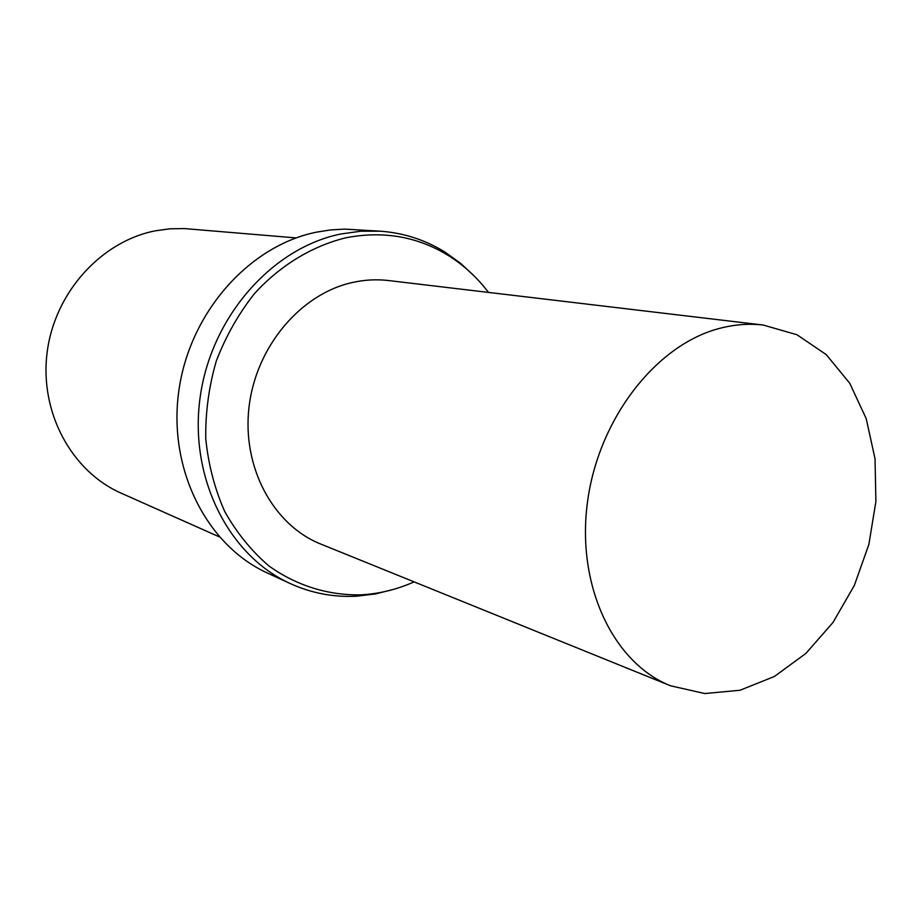 <?xml version="1.0" encoding="UTF-8"?>
<svg xmlns="http://www.w3.org/2000/svg" width="922" height="922" viewBox="0 0 922 922"><rect width="100%" height="100%" fill="white"/><g stroke="black" fill="none" stroke-linecap="round" stroke-linejoin="round"><path stroke-width="1.38" d="M719.356 328.451C734.281 324.498 748.929 323.368 763.312 325.063L796.965 334.744L826.273 354.636L849.727 383.229L866.219 418.657L875.036 458.81L875.9 501.499L868.858 544.476L854.302 585.516L832.969 622.5L805.874 653.433L774.342 676.518L740.009 690.255L704.731 693.54L670.582 685.795C613.533 663.298 576.308 586.012 587.429 502.525C598.205 419.037 655.957 344.897 719.356 328.451M670.582 685.795L320.798 544.072C273.385 525.217 241.875 467.454 249.021 407.075C255.924 346.684 300.664 293.864 352.354 282.512C364.524 279.792 376.579 279.135 388.542 280.542L763.312 325.063M414.093 581.874C396.99 589.504 379.299 593.826 361.032 594.851C328.255 595.508 296.239 585.643 268.671 565.751C251.268 550.757 236.608 532.662 224.691 511.445C214.688 488.798 208.36 464.538 205.744 438.676C205.375 412.422 208.902 386.514 216.313 360.963C225.855 336.196 238.602 313.687 254.587 293.45C280.403 265.271 312.097 246.116 345.681 237.83C383.01 230.569 417.205 236.447 448.265 255.463C463.778 265.167 477.193 277.487 488.499 292.424M394.328 589.158L375.519 593.929L356.399 596.211C333.464 597.387 311.394 593.169 290.2 583.545C228.587 555.632 188.791 477.435 200.178 397.048C211.253 316.649 272.094 248.006 340.656 234.027L360.779 231.203L380.763 231.215C403.974 233.001 425.342 239.939 444.865 252.029L460.516 263.254L474.692 276.508M290.2 583.545L267.484 573.058C206.92 545.605 167.792 469.252 178.822 390.928C189.563 312.593 249.09 245.771 316.407 232.171L330.525 229.935L344.621 229.105L380.763 231.215M219.298 536.858L121.208 493.189C71.72 471.476 39.427 412.457 47.126 352.504C54.605 292.539 101.178 241.322 155.438 230.8L169.902 228.806L184.354 228.575L296.135 237.922M448.265 255.463L444.865 252.029M361.032 594.851L356.399 596.211"/></g></svg>
